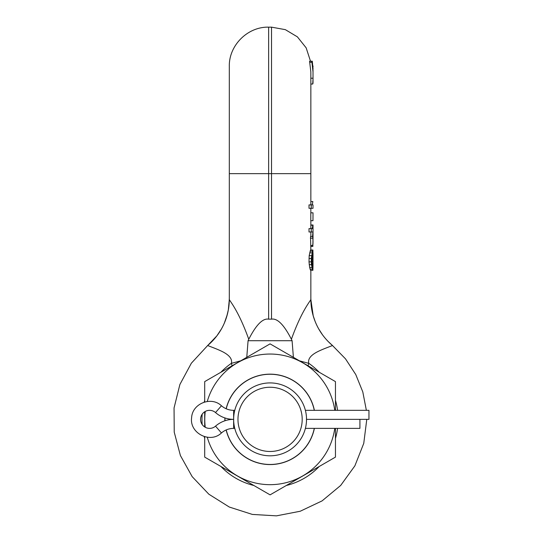 <?xml version="1.0" encoding="UTF-8"?>
<svg xmlns="http://www.w3.org/2000/svg" width="543" height="543" viewBox="0 0 543 543"><rect width="100%" height="100%" fill="white"/><g stroke="black" fill="none" stroke-linecap="round" stroke-linejoin="round"><path stroke-width="0.81" d="M313.019 239.809L312.714 236.49L310.535 236.49L310.854 250.018M310.854 270.312L310.854 299.091L310.854 270.312M310.854 231.976L310.854 236.49M310.854 220.702L310.854 228.596M310.854 208.295L310.854 212.808M310.854 299.417L313.223 315.856C316.691 327.612 323.085 337.468 332.404 345.423L345.504 358.848L355.767 374.548L362.805 391.931L366.362 410.338L362.805 391.931L355.767 374.548L345.504 358.848L332.404 345.429A60.619 60.606 180 0 1 310.854 299.105L310.854 299.105A60.619 60.606 0 0 0 310.854 299.105A60.619 60.606 180 0 0 310.854 299.105L310.854 299.084C311.96 299.607 302.838 307.419 291.394 339.266C284.037 324.836 277.412 318.13 271.527 319.155L268.636 319.155L268.636 27.15L271.527 27.15L271.527 319.155M310.854 78.986L310.854 78.226L313.019 78.226L313.019 71.547L313.019 77.133M310.08 61.203L309.564 61.203L310.854 72.002L310.854 204.915M229.309 77.663L229.309 173.645L310.854 173.645L310.854 84.036L312.72 84.036L313.019 79.013L313.019 71.961L311.797 61.203L312.286 61.203L313.019 68.825M312.714 267.495L312.374 265.805L313.006 265.805L313.019 253.398M312.374 265.805L312.15 263.552L313.019 263.552M313.019 263.912L312.89 270.312L310.535 270.312L309.666 267.495L309.008 261.855L309.184 255.658L310.535 250.018L312.89 250.018L313.019 256.418M313.019 266.973L312.89 267.495M313.019 228.596L313.019 231.976L311.275 231.976L311.275 228.596L313.019 228.596L313.019 224.992L310.854 224.992M313.019 212.808L312.965 220.702L313.019 212.808M313.019 204.915L313.019 208.295L311.275 208.295L311.275 204.915L313.019 204.915M312.374 254.531L313.006 254.531L312.89 252.834L312.374 254.531L312.021 261.292L313.019 261.292M312.021 259.038L313.019 259.038M312.15 256.785L313.019 256.785M311.275 228.596L309.008 228.596L309.008 231.976L311.275 231.976M312.965 212.808L310.8 212.808L310.8 220.702L312.965 220.702M311.275 204.915L309.008 204.915L309.008 208.295L311.275 208.295M312.15 263.552L312.021 261.292M312.714 250.018L311.275 258.475L311.444 264.679L312.714 270.312M313.019 241.289L312.714 236.49M310.06 269.185L312.266 269.185M309.666 267.495L311.892 267.495M309.184 264.679L311.444 264.679M309.008 261.855L311.275 261.855M309.008 258.475L311.275 258.475M309.184 255.658L311.444 255.658M309.666 252.834L311.892 252.834M310.06 251.144L312.266 251.144M313.019 242.612L312.625 245.511L310.854 245.511M310.854 225.209L312.829 225.209L312.239 228.596M310.854 201.534L312.829 201.534L312.239 204.915M310.372 238.18L312.558 238.18M313.012 69.877L313.019 71.961M313.019 79.013L313.019 82.95M313.019 67.027L313.019 66.551M313.019 69.144L313.019 68.275M313.019 83.33L313.019 80.744M313.019 72.002L313.019 71.547M312.931 65.886L313.019 66.477M309.564 61.203L311.797 61.203M291.394 339.266L292.086 340.705L248.076 340.705L248.769 339.266C256.126 324.836 262.751 318.13 268.636 319.155M292.086 340.705L293.396 357.328M328.21 341.533L332.404 345.423C333.585 345.396 322.481 348.952 316.284 352.414C310.277 355.774 307.779 359.418 308.784 363.335L308.064 365.799M299.424 360.81A60.619 6.781 -165.7 0 0 308.784 363.335A68.092 68.092 0 0 1 319.25 372.254M224.89 417.94A45.212 45.212 0 0 0 224.89 420.784M226.132 429.968A45.212 45.212 0 0 0 314.383 428.379M207.27 437.251A65.309 65.309 0 0 0 334.766 428.379M334.766 410.338A65.309 65.309 0 0 0 207.27 401.467M205.254 411.451A65.309 65.309 0 0 0 205.254 427.273M314.383 410.338A45.212 45.212 0 0 0 226.132 408.757M204.697 436.728L204.697 457.111L270.081 494.856L335.459 457.111L335.459 428.379M335.459 410.338L335.459 381.614L270.081 343.868L204.697 381.614L204.697 401.996M246.766 357.328L248.076 340.705M204.697 411.777L204.697 426.947M240.732 360.81A60.619 6.781 -14.3 0 1 231.379 363.335C232.384 359.418 229.879 355.774 223.879 352.414C217.689 348.959 206.578 345.396 207.759 345.429L191.36 363.206L179.889 384.492L174.052 407.963L174.228 432.147L180.398 455.529L192.181 476.652L208.831 494.191L229.316 507.047L252.346 514.425L276.489 515.85L300.231 511.241L322.087 500.89L340.692 485.435L354.878 465.846L363.756 443.353L366.783 419.359L363.756 443.36L354.871 465.853L340.685 485.435L322.08 500.89L300.225 511.241L276.482 515.85L252.339 514.418L229.302 507.047L208.824 494.184L192.174 476.645L180.398 455.523L174.228 432.14L174.059 407.963L179.889 384.492L191.36 363.206L207.752 345.429C216.786 337.726 223.078 328.216 226.628 316.895L228.325 309.931L229.309 299.417A60.619 60.612 180 0 1 229.309 299.607M248.769 339.266C237.325 307.419 228.203 299.607 229.309 299.091L229.309 66.477C228.766 45.463 247.622 26.607 268.636 27.15M232.099 365.799L231.379 363.335A68.092 68.092 0 0 0 220.906 372.254M313.012 238.71L313.019 231.976L312.89 237.386M313.019 235.811L312.87 246.4L310.854 246.4M313.019 243.359L313.019 242.592M312.53 236.49L312.965 231.976M229.309 182.305L229.309 299.084A60.619 60.606 0 0 1 207.759 345.429L216.888 335.839L221.422 328.977M226.234 408.798A45.103 45.103 0 0 1 314.275 410.338M224.999 420.75A45.103 45.103 0 0 1 224.999 417.974M314.275 428.379A45.103 45.103 0 0 1 226.234 429.927M270.081 455.808A36.442 36.442 0 0 0 306.524 419.359A36.442 36.442 0 0 0 270.081 382.917A36.442 36.442 0 0 0 233.639 419.359A36.442 36.442 0 0 0 270.081 455.808M306.49 421.001L306.49 417.723M306.381 416.114L306.327 415.571M305.757 411.92L305.641 411.397M305.526 410.888L305.234 409.741M305.098 429.465L305.526 427.836M305.641 427.321L305.757 426.798M306.327 423.146L306.381 422.61M234.929 409.741L234.637 410.888M234.522 411.397L234.406 411.92M233.836 415.571L233.782 416.114M233.673 417.723L233.673 421.001M233.782 422.61L233.836 423.146M234.406 426.798L234.515 427.321M234.637 427.836L235.065 429.465M270.081 451.477A32.112 32.112 0 0 1 237.97 419.359A32.112 32.112 0 0 1 270.081 387.247A32.112 32.112 0 0 1 302.193 419.359A32.112 32.112 0 0 1 270.081 451.477M312.612 65.886L312.965 65.886M305.39 428.379L359.928 428.379L359.928 419.359L306.524 419.359L368.948 419.359L368.948 410.338L305.39 410.338M215.517 412.565A27.564 27.564 0 0 0 233.639 419.359A27.564 27.564 0 0 0 215.517 426.16A9.021 9.021 0 0 1 203.062 425.597A9.021 9.021 0 0 1 203.062 413.128A9.021 9.021 0 0 1 215.517 412.565L221.449 405.77C211.261 395.935 192.195 403.578 191.618 417.723C189.331 433.205 210.229 443.889 221.449 432.954L215.517 426.16A27.564 27.564 0 0 1 233.639 419.359L233.639 428.379L234.773 428.379M309.748 62.289L311.974 62.289M204.697 400.334A68.092 68.092 0 0 0 204.202 402.146M202.179 414.207A68.092 68.092 0 0 0 202.179 424.517M204.202 436.579A68.092 68.092 0 0 0 204.697 438.391M220.906 466.464A68.092 68.092 0 0 0 253.873 485.496M286.29 485.496A68.092 68.092 0 0 0 319.25 466.464M335.459 438.391A68.092 68.092 0 0 0 337.576 428.379M337.576 410.338A68.092 68.092 0 0 0 335.459 400.334M221.449 405.77C224.958 408.764 229.024 410.291 233.639 410.338L233.639 419.359M313.019 241.818L313.019 241.058M271.527 27.15L285.346 29.655L297.401 36.863L306.157 47.845L310.501 61.203M229.302 300.001L229.295 300.34M229.275 301.168L229.241 301.983M227.361 314.329L224.334 323.126M322.427 334.705L318.66 328.827M315.178 321.558L313.196 315.761M311.248 305.987L311.139 304.949M310.99 303.143L310.922 301.969M221.449 432.954C224.958 429.961 229.024 428.434 233.639 428.379M233.639 410.338L234.773 410.338"/></g></svg>

